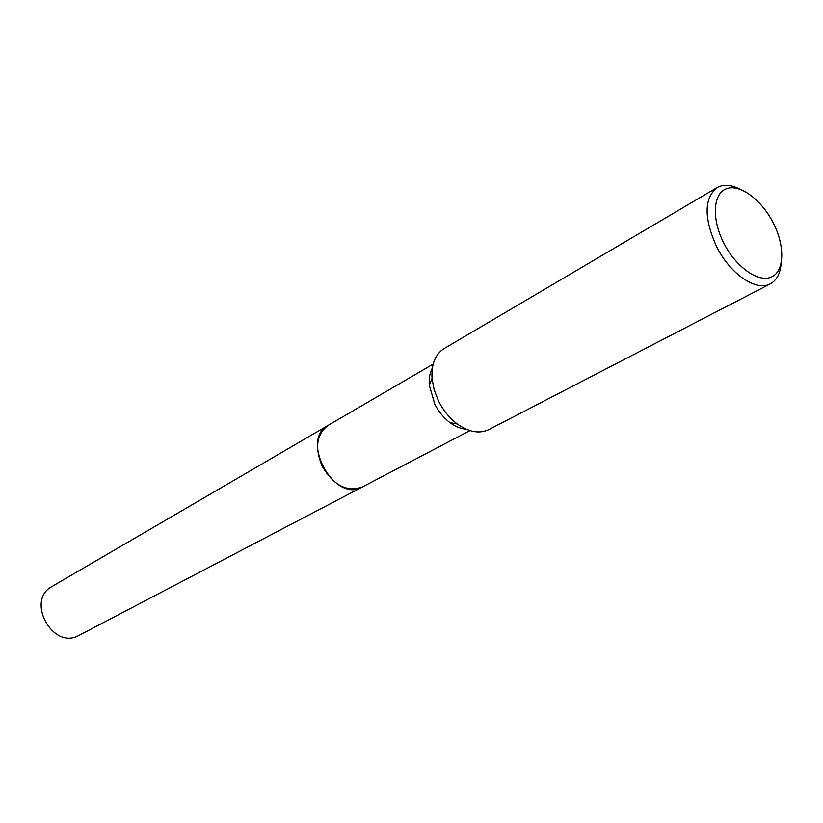 <?xml version="1.0" encoding="UTF-8"?>
<svg xmlns="http://www.w3.org/2000/svg" width="823" height="823" viewBox="0 0 823 823"><rect width="100%" height="100%" fill="white"/><g stroke="black" fill="none" stroke-linecap="round" stroke-linejoin="round"><path stroke-width="1.23" d="M362.799 486.743L362.305 487.01C347.172 492.401 333.85 485.58 322.349 466.559C314.52 447.897 316.464 434.153 328.192 425.337L328.675 425.059M362.655 486.825C347.46 492.545 334.015 485.796 322.338 466.569C314.437 447.65 316.505 433.844 328.531 425.141M466.281 429.236C460.88 428.834 455.458 426.643 450.037 422.662C443.792 417.961 438.71 411.788 434.791 404.155L429.297 385.195C428.814 378.477 429.832 372.726 432.363 367.932M781.12 263.566C780.297 273.555 776.706 280.304 770.369 283.801L488.893 429.575C479.439 434.05 468.884 432.178 457.238 423.958C449.667 418.238 443.494 410.728 438.721 401.439L434.184 389.958L432.034 378.405C431.262 364.167 435.274 354.229 444.091 348.592L717.111 187.551C723.448 184.043 731.071 184.589 739.97 189.197M770.369 283.801C756.532 291.856 730.413 274.337 716.782 247.003C703.788 218.177 703.891 198.364 717.111 187.551M773.064 222.549C785.029 245.532 784.679 270.901 771.727 276.878C758.971 283.194 736.287 267.598 723.962 243.392C711.442 219.268 712.862 193.57 726.359 188.745C739.671 183.57 761.296 199.495 773.064 222.549M328.182 425.337C299.716 439.636 333.943 502.863 361.739 487.298L78.524 635.654C52.497 650.057 25.575 600.142 52.003 586.501L433.165 364.085M362.315 487L469.964 430.604M450.037 422.662L457.238 423.958M429.297 385.195L432.034 378.405"/></g></svg>
